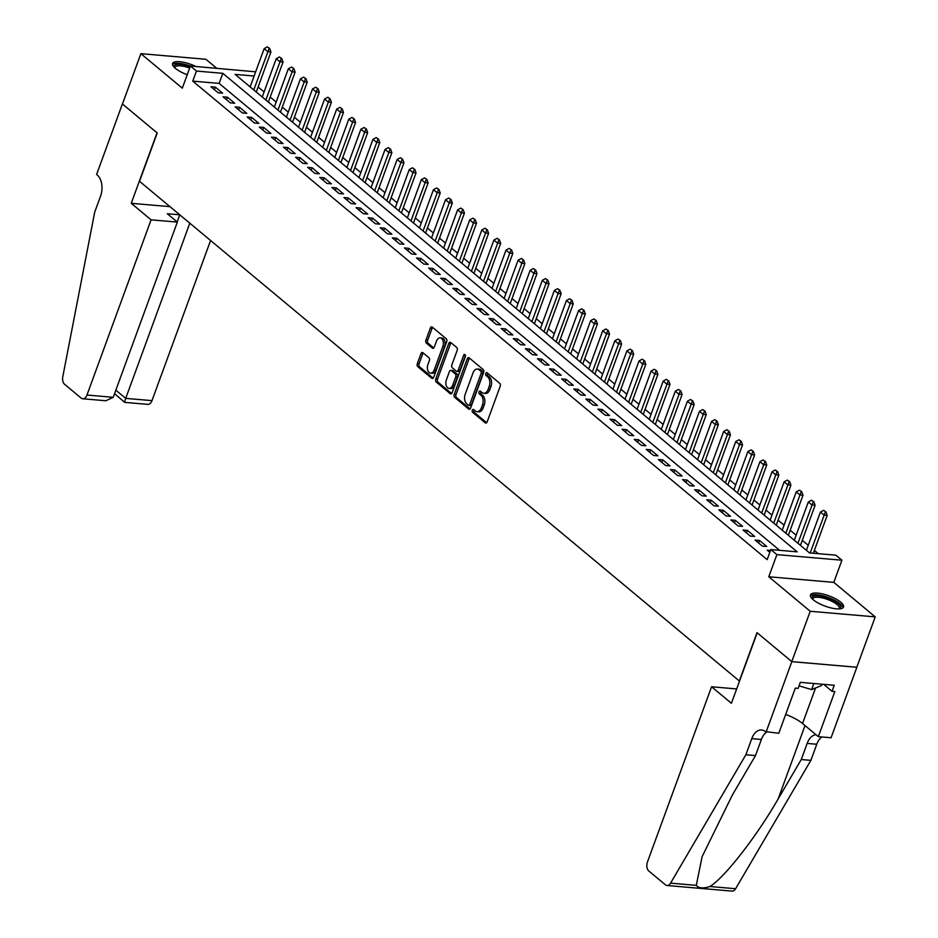<?xml version="1.0" encoding="UTF-8"?>
<svg xmlns="http://www.w3.org/2000/svg" width="938" height="938" viewBox="0 0 938 938"><rect width="100%" height="100%" fill="white"/><g stroke="black" fill="none" stroke-linecap="round" stroke-linejoin="round"><path stroke-width="1.41" d="M472.318 410.269A1.548 0.973 -85.1 0 0 472.646 412.345L485.251 422.85A2.216 1.384 -85.1 0 0 485.79 423.085A2.216 1.384 -85.1 0 0 487.162 421.866L500.189 386.28A2.216 1.384 -85.1 0 0 499.72 383.314L487.115 372.808A1.548 0.973 -85.1 0 0 486.095 375.575L487.725 376.935A7.094 4.42 -85.1 0 1 489.214 386.421L488.123 389.387A7.094 4.42 -85.1 0 1 483.727 393.292A7.094 4.42 -85.1 0 1 482.015 392.553L480.385 391.193A1.548 0.973 -85.1 0 0 479.365 393.96L481.006 395.32A7.094 4.42 -85.1 0 1 482.484 404.806L481.405 407.772A7.094 4.42 -85.1 0 1 476.996 411.676A7.094 4.42 -85.1 0 1 475.285 410.938L473.655 409.578A1.548 0.973 -85.1 0 0 472.318 410.269M474.241 410.07A1.548 0.973 -85.1 0 0 474.405 412.497L486.658 422.71M487.701 373.301A1.548 0.973 -85.1 0 0 487.854 375.728L489.484 377.088L487.725 376.935M480.971 391.685A1.548 0.973 -85.1 0 0 481.124 394.112L482.753 395.473L481.006 395.32M195.925 66.492A17.599 5.487 20.1 0 0 172.58 63.514A17.599 5.487 20.1 0 0 175.406 68.38A17.599 5.487 20.1 0 0 187.225 74.712M813.293 599.792A17.599 5.487 20.1 0 0 831.021 607.918A17.599 5.487 20.1 0 0 843.532 607.027A17.599 5.487 20.1 0 0 840.706 602.161A17.599 5.487 20.1 0 0 822.966 594.024A17.599 5.487 20.1 0 0 810.467 594.927A17.599 5.487 20.1 0 0 813.293 599.792M422.874 352.7A2.216 1.384 -85.1 0 0 422.346 352.465A2.216 1.384 -85.1 0 0 420.963 353.685L417.316 363.674A2.216 1.384 -85.1 0 0 417.773 366.641L431.785 378.307A2.216 1.384 -85.1 0 0 432.312 378.53A2.216 1.384 -85.1 0 0 433.696 377.311L446.711 341.737A2.216 1.384 -85.1 0 0 446.254 338.77L432.242 327.104A2.216 1.384 -85.1 0 0 431.715 326.87A2.216 1.384 -85.1 0 0 430.331 328.089L425.922 340.142A2.216 1.384 -85.1 0 0 426.38 343.109L432.371 348.104A2.216 1.384 -85.1 0 0 432.91 348.338A2.216 1.384 -85.1 0 0 434.282 347.119L436.475 341.139A5.921 3.693 -85.1 0 1 440.156 337.879A5.921 3.693 -85.1 0 1 442.83 346.427L434.259 369.853A5.921 3.693 -85.1 0 1 430.565 373.113A5.921 3.693 -85.1 0 1 427.904 364.565L429.334 360.661A2.216 1.384 -85.1 0 0 428.865 357.695L422.874 352.7M779.619 550.336L219.129 83.388L192.759 81.125L196.452 71.054L190.402 66.012L255.664 71.816M766.053 732.156L791.848 661.665L757.201 632.81L731.405 703.289L711.567 686.768L647.455 861.975A6.765 4.221 -85.1 0 0 648.873 871.05L665.382 884.792A6.765 4.221 -85.1 0 0 667.012 885.495A6.765 4.221 -85.1 0 0 670.576 883.139L745.862 754.762L751.76 738.652A15.794 9.861 94.9 0 1 761.586 729.963A15.794 9.861 94.9 0 1 765.385 731.605L778.786 733.258L795.295 688.14L798.109 688.386L800.325 682.336L834.234 685.268L832.029 691.306L834.832 691.552L818.323 736.658L831.068 737.76L856.863 667.27L791.778 661.618L757.013 632.658L739.332 680.988L139.528 181.304L157.221 132.973L122.456 104.012L140.876 53.665L182.3 88.172L190.402 66.012M791.778 661.618L810.209 611.271L875.224 616.876L833.812 582.369L841.914 560.209L776.899 554.616L770.848 549.574L797.206 551.849L222.81 73.328L196.452 71.054M833.812 582.369L768.785 576.764L810.209 611.271M768.785 576.764L776.899 554.616M192.759 81.125L767.167 559.646L770.848 549.574M454.226 394.417A2.216 1.384 -85.1 0 0 454.684 397.384L468.695 409.062A2.216 1.384 -85.1 0 0 469.235 409.285A2.216 1.384 -85.1 0 0 470.606 408.065L483.633 372.492A2.216 1.384 -85.1 0 0 483.164 369.525L469.152 357.847A2.216 1.384 -85.1 0 0 468.625 357.624A2.216 1.384 -85.1 0 0 467.241 358.844L454.226 394.417L455.985 394.57A2.216 1.384 -85.1 0 0 456.443 397.536L470.102 408.909M450.24 393.679L436.229 382.012A2.216 1.384 -85.1 0 1 435.771 379.046L448.786 343.46A2.216 1.384 -85.1 0 1 450.17 342.241A2.216 1.384 -85.1 0 1 450.697 342.476L456.689 347.47A2.216 1.384 -85.1 0 1 457.158 350.437L451.882 364.87A2.216 1.384 -85.1 0 0 452.339 367.837L456.314 371.143A2.216 1.384 -85.1 0 0 456.853 371.378A2.216 1.384 -85.1 0 0 458.225 370.158L463.724 355.139A1.548 0.973 -85.1 0 1 465.389 356.522L452.151 392.694A2.216 1.384 -85.1 0 1 450.768 393.913A2.216 1.384 -85.1 0 1 450.24 393.679L451.33 393.772M216.725 68.286L205.903 59.27L140.876 53.665M856.804 667.223L875.224 616.876M770.532 550.454L767.214 550.16L769.828 552.353M755.113 540.089L762.371 546.139L766.768 546.514L759.51 540.476L755.113 540.089M743.025 530.017L750.283 536.067L754.668 536.442L747.422 530.392L743.025 530.017M730.925 519.945L738.183 525.984L742.579 526.37L735.322 520.32L730.925 519.945M718.836 509.873L726.094 515.912L730.491 516.287L723.233 510.249L718.836 509.873M706.748 499.79L714.006 505.84L718.391 506.215L711.133 500.177L706.748 499.79M694.648 489.718L701.905 495.768L706.302 496.143L699.045 490.093L694.648 489.718M682.559 479.646L689.817 485.696L694.214 486.072L686.956 480.022L682.559 479.646M670.471 469.575L677.728 475.613L682.114 476L674.856 469.95L670.471 469.575M658.37 459.503L665.628 465.541L670.025 465.916L662.767 459.878L658.37 459.503M646.282 449.419L653.54 455.469L657.925 455.845L650.679 449.806L646.282 449.419M634.194 439.347L641.44 445.398L645.836 445.773L638.579 439.723L634.194 439.347M622.093 429.276L629.351 435.314L633.748 435.701L626.49 429.651L622.093 429.276M610.005 419.204L617.263 425.242L621.648 425.629L614.402 419.579L610.005 419.204M597.916 409.132L605.162 415.171L609.559 415.546L602.302 409.507L597.916 409.132M585.816 399.049L593.074 405.099L597.471 405.474L590.213 399.436L585.816 399.049M573.728 388.977L580.985 395.027L585.371 395.402L578.125 389.352L573.728 388.977M561.628 378.905L568.885 384.943L573.282 385.33L566.024 379.28L561.628 378.905M549.539 368.833L556.797 374.872L561.194 375.259L553.936 369.209L549.539 368.833M537.451 358.762L544.708 364.8L549.093 365.175L541.836 359.137L537.451 358.762M525.35 348.678L532.608 354.728L537.005 355.103L529.747 349.065L525.35 348.678M513.262 338.606L520.52 344.656L524.917 345.032L517.659 338.981L513.262 338.606M501.173 328.535L508.431 334.573L512.816 334.96L505.559 328.91L501.173 328.535M489.073 318.463L496.331 324.501L500.728 324.876L493.47 318.838L489.073 318.463M476.985 308.379L484.243 314.429L488.628 314.805L481.382 308.766L476.985 308.379M464.896 298.307L472.142 304.358L476.539 304.733L469.281 298.694L464.896 298.307M452.796 288.236L460.054 294.286L464.451 294.661L457.193 288.611L452.796 288.236M440.708 278.164L447.965 284.202L452.351 284.589L445.104 278.539L440.708 278.164M428.619 268.092L435.865 274.131L440.262 274.506L433.004 268.467L428.619 268.092M416.519 258.009L423.777 264.059L428.174 264.434L420.916 258.396L416.519 258.009M404.43 247.937L411.688 253.987L416.073 254.362L408.827 248.324L404.43 247.937M392.33 237.865L399.588 243.915L403.985 244.29L396.727 238.24L392.33 237.865M380.242 227.793L387.5 233.832L391.896 234.219L384.639 228.169L380.242 227.793M368.153 217.722L375.411 223.76L379.796 224.135L372.538 218.097L368.153 217.722M356.053 207.638L363.311 213.688L367.708 214.063L360.45 208.025L356.053 207.638M343.965 197.566L351.222 203.616L355.619 203.992L348.361 197.941L343.965 197.566M331.876 187.494L339.134 193.545L343.519 193.92L336.261 187.87L331.876 187.494M319.776 177.423L327.034 183.461L331.431 183.848L324.173 177.798L319.776 177.423M307.687 167.351L314.945 173.389L319.33 173.764L312.084 167.726L307.687 167.351M295.599 157.267L302.845 163.318L307.242 163.693L299.984 157.654L295.599 157.267M283.499 147.196L290.757 153.246L295.153 153.621L287.896 147.571L283.499 147.196M271.41 137.124L278.668 143.162L283.053 143.549L275.807 137.499L271.41 137.124M259.322 127.052L266.568 133.09L270.965 133.477L263.707 127.427L259.322 127.052M247.222 116.98L254.479 123.019L258.876 123.394L251.619 117.356L247.222 116.98M235.133 106.897L242.391 112.947L246.776 113.322L239.53 107.284L235.133 106.897M223.033 96.825L230.291 102.875L234.688 103.25L227.43 97.2L223.033 96.825M222.599 93.179L215.341 87.128L210.944 86.753L218.202 92.792L222.599 93.179M818.276 553.666L814.372 550.407M808.239 545.306L802.283 540.335M796.151 535.223L790.183 530.263M784.062 525.151L778.094 520.18M771.962 515.079L766.006 510.108M759.874 505.007L753.906 500.036M747.785 494.936L741.817 489.964M735.685 484.852L729.729 479.893M723.597 474.78L717.629 469.809M711.508 464.709L705.54 459.737M699.408 454.637L693.44 449.665M687.32 444.553L681.351 439.594M675.219 434.482L669.263 429.51M663.131 424.41L657.163 419.438M651.042 414.338L645.074 409.367M638.942 404.266L632.986 399.295M626.854 394.183L620.886 389.223M614.765 384.111L608.797 379.14M602.665 374.039L596.709 369.068M590.577 363.967L584.609 358.996M578.488 353.896L572.52 348.924M566.388 343.812L560.432 338.853M554.299 333.74L548.331 328.769M542.211 323.669L536.243 318.697M530.111 313.597L524.143 308.625M518.022 303.525L512.054 298.554M505.922 293.442L499.966 288.482M493.834 283.37L487.866 278.398M481.745 273.298L475.777 268.327M469.645 263.226L463.689 258.255M457.556 253.154L451.588 248.183M445.468 243.071L439.5 238.111M433.368 232.999L427.411 228.028M421.279 222.927L415.311 217.956M409.191 212.856L403.223 207.884M397.091 202.784L391.134 197.812M385.002 192.7L379.034 187.741M372.914 182.629L366.946 177.657M360.813 172.557L354.845 167.585M348.725 162.485L342.757 157.514M336.625 152.402L330.668 147.442M324.536 142.33L318.568 137.358M312.448 132.258L306.48 127.287M300.348 122.186L294.391 117.215M288.259 112.114L282.291 107.143M276.171 102.031L270.203 97.071M264.07 91.959L258.114 86.988M250.446 86.085L249.016 85.968M254.128 76.025L235.11 74.383L809.506 552.904L835.875 555.179L841.914 560.209M219.129 83.388L222.81 73.328M759.51 540.476L758.584 542.985M747.422 530.392L746.496 532.913M735.322 520.32L734.407 522.841M723.233 510.249L722.307 512.758M711.133 500.177L710.218 502.686M699.045 490.093L698.13 492.614M686.956 480.022L686.03 482.542M674.856 469.95L673.941 472.471M662.767 459.878L661.853 462.387M650.679 449.806L649.753 452.315M638.579 439.723L637.664 442.244M626.49 429.651L625.564 432.172M614.402 419.579L613.475 422.1M602.302 409.507L601.387 412.017M590.213 399.436L589.287 401.945M578.125 389.352L577.198 391.873M566.024 379.28L565.11 381.801M553.936 369.209L553.01 371.718M541.836 359.137L540.921 361.646M529.747 349.065L528.833 351.574M517.659 338.981L516.732 341.502M505.559 328.91L504.644 331.431M493.47 318.838L492.556 321.347M481.382 308.766L480.455 311.275M469.281 298.694L468.367 301.204M457.193 288.611L456.267 291.132M445.104 278.539L444.178 281.06M433.004 268.467L432.09 270.976M420.916 258.396L419.99 260.905M408.827 248.324L407.901 250.833M396.727 238.24L395.813 240.761M384.639 228.169L383.712 230.689M372.538 218.097L371.624 220.606M360.45 208.025L359.535 210.534M348.361 197.941L347.435 200.462M336.261 187.87L335.347 190.391M324.173 177.798L323.258 180.319M312.084 167.726L311.158 170.235M299.984 157.654L299.07 160.163M287.896 147.571L286.969 150.092M275.807 137.499L274.881 140.02M263.707 127.427L262.792 129.948M251.619 117.356L250.692 119.865M239.53 107.284L238.604 109.793M227.43 97.2L226.515 99.721M215.341 87.128L214.415 89.649M476.996 411.676L478.755 411.829A7.094 4.42 -85.1 0 0 483.152 407.924L481.405 407.772M482.753 395.473A7.094 4.42 -85.1 0 1 484.243 404.958L483.152 407.924M483.727 393.292L485.474 393.444A7.094 4.42 -85.1 0 0 489.882 389.54L488.123 389.387M489.484 377.088A7.094 4.42 -85.1 0 1 490.973 386.573L489.882 389.54M469.516 358.152A2.216 1.384 -85.1 0 0 469 358.996L455.985 394.57M468.402 405.204A1.548 0.973 -85.1 0 0 469.739 404.513L481.171 373.277A1.548 0.973 -85.1 0 0 480.842 371.202L479.119 369.771A7.094 4.42 -85.1 0 0 477.419 369.033A7.094 4.42 -85.1 0 0 473.01 372.925L465.201 394.277A7.094 4.42 -85.1 0 0 466.678 403.762L468.402 405.204M470.161 405.357A1.548 0.973 -85.1 0 0 471.497 404.665L469.739 404.513M477.419 369.033L479.177 369.185A7.094 4.42 -85.1 0 1 480.877 369.924L482.601 371.354A1.548 0.973 -85.1 0 1 482.929 373.43L471.497 404.665M451.635 393.538L437.987 382.165L436.229 382.012M451.049 342.769A2.216 1.384 -85.1 0 0 450.545 343.613L437.53 379.198A2.216 1.384 -85.1 0 0 437.987 382.165M458.072 371.296A2.216 1.384 -85.1 0 0 458.612 371.53A2.216 1.384 -85.1 0 0 459.983 370.311L465.483 355.279A1.548 0.973 -85.1 0 0 465.483 355.279L463.724 355.139M446.394 379.843A5.921 3.693 -85.1 0 0 449.068 388.391A5.921 3.693 -85.1 0 0 452.749 385.131L455.762 376.877A2.216 1.384 -85.1 0 0 455.305 373.91L451.33 370.604A2.216 1.384 -85.1 0 0 450.791 370.369A2.216 1.384 -85.1 0 0 449.419 371.589L446.394 379.843M449.068 388.391L450.826 388.543A5.921 3.693 -85.1 0 0 454.508 385.284L452.749 385.131M450.791 370.369L452.55 370.522A2.216 1.384 -85.1 0 1 453.089 370.745L457.064 374.063A2.216 1.384 -85.1 0 1 457.521 377.029L454.508 385.284M430.565 373.113L432.324 373.265A5.921 3.693 -85.1 0 0 436.006 370.006L434.259 369.853M440.156 337.879L441.915 338.032A5.921 3.693 -85.1 0 1 444.589 346.579L436.006 370.006M432.594 327.397A2.216 1.384 -85.1 0 0 432.09 328.241L427.681 340.295A2.216 1.384 -85.1 0 0 428.138 343.261L433.778 347.963M423.226 352.993A2.216 1.384 -85.1 0 0 422.721 353.837L419.063 363.815A2.216 1.384 -85.1 0 0 419.532 366.781L433.18 378.155M813.34 553.232L827.199 515.361L824.033 515.079L820.41 512.066L806.41 550.325M825.932 511.867L823.587 510.319L825.932 511.867L827.199 515.361M810.174 552.963L825.405 511.82M820.41 512.066L823.587 510.319M812.226 598.831A15.231 4.749 -159.9 0 1 817.69 595.747A15.231 4.749 -159.9 0 1 832.604 600.074A15.231 4.749 -159.9 0 1 839.662 608.868M839.006 608.914A14.105 4.397 20.1 0 0 839.287 608.445A14.105 4.397 20.1 0 0 831.772 601.258A14.105 4.397 20.1 0 0 812.789 598.749A14.105 4.397 20.1 0 0 812.707 599.288M842.934 607.836A17.494 5.452 20.1 0 0 833.519 599.699A17.494 5.452 20.1 0 0 810.397 595.935M799.035 685.842L811.605 689.582L821.512 685.561L822.005 684.212M813.832 683.509L811.605 689.582M190.391 66.047A17.494 5.452 20.1 0 0 172.51 64.523M174.339 67.419A15.231 4.749 -159.9 0 1 190.144 66.715M189.664 68.052A14.105 4.397 20.1 0 0 174.902 67.337A14.105 4.397 20.1 0 0 174.82 67.876M745.862 754.762L755.489 755.582L732.402 794.955L702.128 856.64L696.289 885.355C698.681 888.286 703.219 888.673 709.89 886.516C724.335 877.933 756.579 836.555 778.177 798.895L801.263 759.534L807.161 743.424A15.794 9.861 94.9 0 1 816.001 734.724M801.263 759.534L810.889 760.355L816.775 744.244A15.794 9.861 94.9 0 1 821.887 736.963M766.487 732.191A15.794 9.861 94.9 0 0 761.386 739.472L755.489 755.582M709.89 886.516L735.603 888.732L810.889 760.355M791.848 661.665L856.863 667.27M711.567 686.768L736.658 688.938M785.669 714.439A25.385 7.914 -159.9 0 1 802.553 723.515L818.323 736.658M735.603 888.732A6.765 4.221 94.9 0 1 732.027 891.1L667.012 885.495M823.681 684.353L832.029 691.306M151.077 219.832L86.964 395.039L113.228 397.302L177.352 222.095L151.077 219.832L131.25 203.312L157.033 132.821L122.397 103.966L96.602 174.445L97.259 175.007A15.794 9.861 -85.1 0 1 100.565 196.148L94.679 212.258L62.776 376.783A6.765 4.221 -85.1 0 0 64.616 384.31L81.125 398.064A6.765 4.221 -85.1 0 0 82.755 398.767A6.765 4.221 -85.1 0 0 86.964 395.039M169.942 206.641L131.25 203.312M179.744 214.802L167.316 213.735L177.352 222.095M189.816 223.197L125.704 398.38L151.979 400.643A6.765 4.221 94.9 0 1 147.77 404.36L124.672 402.379L114.577 393.632M210.581 240.503L151.979 400.643M179.779 214.837L177.176 221.954M125.141 401.851C124.285 403.012 124.484 401.863 125.704 398.38L115.843 390.161M82.755 398.767L105.853 400.761L113.228 397.302M800.442 545.353L815.11 505.277L811.945 505.007L808.31 501.982L794.31 540.241M813.844 501.795L811.499 500.235L813.844 501.795L815.11 505.277M797.945 543.266L813.316 501.748M808.31 501.982L811.499 500.235M788.354 535.281L803.01 495.205L799.844 494.936L796.221 491.911L782.222 530.169M801.744 491.723L799.411 490.164L801.744 491.723L803.01 495.205M785.845 533.194L801.216 491.676M796.221 491.911L799.411 490.164M776.254 525.198L790.922 485.134L787.756 484.864L784.133 481.839L770.133 520.098M789.655 481.651L787.31 480.092L789.655 481.651L790.922 485.134M773.756 523.123L789.128 481.604M784.133 481.839L787.31 480.092M764.165 515.126L778.833 475.062L775.667 474.792L772.033 471.767L758.033 510.026M777.567 471.568L775.222 470.02L777.567 471.568L778.833 475.062M761.668 513.051L777.039 471.533M772.033 471.767L775.222 470.02M752.077 505.054L766.733 464.99L763.567 464.709L759.944 461.695L745.945 499.954M765.467 461.496L763.122 459.937L765.467 461.496L766.733 464.99M749.568 502.967L764.939 461.449M759.944 461.695L763.122 459.937M739.976 494.983L754.644 454.907L751.479 454.637L747.856 451.612L733.856 489.871M753.378 451.424L751.033 449.865L753.378 451.424L754.644 454.907M737.479 492.896L752.851 451.377M747.856 451.612L751.033 449.865M727.888 484.911L742.544 444.835L739.39 444.565L735.755 441.54L721.756 479.799M741.278 441.352L738.945 439.793L741.278 441.352L742.544 444.835M725.391 482.824L740.75 441.306M735.755 441.54L738.945 439.793M715.8 474.827L730.456 434.763L727.29 434.493L723.667 431.468L709.667 469.727M729.189 431.281L726.844 429.721L729.189 431.281L730.456 434.763M713.29 472.752L728.662 431.234M723.667 431.468L726.844 429.721M703.699 464.756L718.367 424.691L715.202 424.422L711.579 421.397L697.567 459.655M717.101 421.197L714.756 419.649L717.101 421.197L718.367 424.691M701.202 462.68L716.573 421.162M711.579 421.397L714.756 419.649M691.611 454.684L706.267 414.619L703.113 414.338L699.478 411.325L685.479 449.583M705.001 411.125L702.668 409.566L705.001 411.125L706.267 414.619M689.113 452.597L704.473 411.079M699.478 411.325L702.668 409.566M679.511 444.612L694.179 404.536L691.013 404.266L687.39 401.241L673.39 439.5M692.912 401.054L690.567 399.494L692.912 401.054L694.179 404.536M677.013 442.525L692.385 401.007M687.39 401.241L690.567 399.494M667.422 434.54L682.09 394.464L678.924 394.195L675.301 391.169L661.29 429.428M680.824 390.982L678.479 389.422L680.824 390.982L682.09 394.464M664.925 432.453L680.296 390.935M675.301 391.169L678.479 389.422M655.334 424.457L669.99 384.392L666.836 384.123L663.201 381.098L649.202 419.356M668.724 380.91L666.39 379.351L668.724 380.91L669.99 384.392M652.825 422.381L668.196 380.863M663.201 381.098L666.39 379.351M643.234 414.385L657.901 374.321L654.736 374.051L651.113 371.026L637.113 409.285M656.635 370.827L654.29 369.279L656.635 370.827L657.901 374.321M640.736 412.31L656.108 370.78M651.113 371.026L654.29 369.279M631.145 404.313L645.813 364.249L642.647 363.967L639.013 360.954L625.013 399.213M644.547 360.755L642.202 359.195L644.547 360.755L645.813 364.249M628.648 402.226L644.019 360.708M639.013 360.954L642.202 359.195M619.057 394.241L633.713 354.165L630.547 353.896L626.924 350.871L612.924 389.129M632.447 350.683L630.113 349.124L632.447 350.683L633.713 354.165M616.547 392.154L631.919 350.636M626.924 350.871L630.113 349.124M606.956 384.17L621.624 344.094L618.459 343.824L614.836 340.799L600.836 379.058M620.358 340.611L618.013 339.052L620.358 340.611L621.624 344.094M604.459 382.083L619.83 340.564M614.836 340.799L618.013 339.052M594.868 374.086L609.536 334.022L606.37 333.752L602.735 330.727L588.736 368.986M608.27 330.539L605.925 328.98L608.27 330.539L609.536 334.022M592.37 372.011L607.742 330.493M602.735 330.727L605.925 328.98M582.779 364.014L597.436 323.95L594.27 323.68L590.647 320.655L576.647 358.914M596.169 320.456L593.824 318.908L596.169 320.456L597.436 323.95M580.27 361.939L595.642 320.409M590.647 320.655L593.824 318.908M570.679 353.943L585.347 313.878L582.181 313.597L578.558 310.584L564.559 348.842M584.081 310.384L581.736 308.825L584.081 310.384L585.347 313.878M568.182 351.856L583.553 310.337M578.558 310.584L581.736 308.825M558.591 343.871L573.247 303.795L570.093 303.525L566.458 300.5L552.459 338.759M571.981 300.312L569.647 298.753L571.981 300.312L573.247 303.795M556.093 341.784L571.453 300.266M566.458 300.5L569.647 298.753M546.502 333.799L561.159 293.723L557.993 293.453L554.37 290.428L540.37 328.687M559.892 290.241L557.547 288.681L559.892 290.241L561.159 293.723M543.993 331.712L559.365 290.194M554.37 290.428L557.547 288.681M534.402 323.716L549.07 283.651L545.904 283.382L542.281 280.356L528.282 318.615M547.804 280.169L545.459 278.609L547.804 280.169L549.07 283.651M531.905 321.64L547.276 280.122M542.281 280.356L545.459 278.609M522.314 313.644L536.97 273.579L533.816 273.298L530.181 270.285L516.181 308.543M535.704 270.085L533.37 268.538L535.704 270.085L536.97 273.579M519.816 311.557L535.176 270.038M530.181 270.285L533.37 268.538M510.213 303.572L524.881 263.508L521.716 263.226L518.093 260.213L504.093 298.46M523.615 260.014L521.27 258.454L523.615 260.014L524.881 263.508M507.716 301.485L523.087 259.967M518.093 260.213L521.27 258.454M498.125 293.5L512.793 253.424L509.627 253.154L506.004 250.129L491.993 288.388M511.527 249.942L509.182 248.382L511.527 249.942L512.793 253.424M495.627 291.413L510.999 249.895M506.004 250.129L509.182 248.382M486.036 283.428L500.693 243.352L497.539 243.083L493.904 240.058L479.904 278.316M499.426 239.87L497.093 238.311L499.426 239.87L500.693 243.352M483.527 281.341L498.899 239.823M493.904 240.058L497.093 238.311M473.936 273.345L488.604 233.281L485.438 233.011L481.815 229.986L467.816 268.245M487.338 229.787L484.993 228.239L487.338 229.787L488.604 233.281M471.439 271.27L486.81 229.751M481.815 229.986L484.993 228.239M461.848 263.273L476.516 223.209L473.35 222.927L469.715 219.914L455.716 258.173M475.249 219.715L472.904 218.167L475.249 219.715L476.516 223.209M459.35 261.186L474.722 219.668M469.715 219.914L472.904 218.167M449.759 253.201L464.416 213.125L461.25 212.856L457.627 209.831L443.627 248.089M463.149 209.643L460.816 208.084L463.149 209.643L464.416 213.125M447.25 251.114L462.622 209.596M457.627 209.831L460.816 208.084M437.659 243.13L452.327 203.054L449.161 202.784L445.538 199.759L431.539 238.018M451.061 199.571L448.716 198.012L451.061 199.571L452.327 203.054M435.162 241.043L450.533 199.524M445.538 199.759L448.716 198.012M425.571 233.046L440.239 192.982L437.073 192.712L433.438 189.687L419.438 227.946M438.972 189.499L436.627 187.94L438.972 189.499L440.239 192.982M423.073 230.971L438.445 189.453M433.438 189.687L436.627 187.94M413.482 222.974L428.138 182.91L424.973 182.64L421.35 179.615L407.35 217.874M426.872 179.416L424.527 177.868L426.872 179.416L428.138 182.91M410.973 220.899L426.344 179.381M421.35 179.615L424.527 177.868M401.382 212.903L416.05 172.838L412.884 172.557L409.261 169.543L395.261 207.802M414.784 169.344L412.439 167.785L414.784 169.344L416.05 172.838M398.885 210.816L414.256 169.297M409.261 169.543L412.439 167.785M389.293 202.831L403.95 162.755L400.796 162.485L397.161 159.46L383.161 197.719M402.683 159.272L400.35 157.713L402.683 159.272L403.95 162.755M386.796 200.744L402.156 159.226M397.161 159.46L400.35 157.713M377.205 192.759L391.861 152.683L388.695 152.413L385.072 149.388L371.073 187.647M390.595 149.201L388.25 147.641L390.595 149.201L391.861 152.683M374.696 190.672L390.067 149.154M385.072 149.388L388.25 147.641M365.105 182.676L379.773 142.611L376.607 142.342L372.984 139.316L358.984 177.575M378.506 139.129L376.161 137.569L378.506 139.129L379.773 142.611M362.607 180.6L377.979 139.082M372.984 139.316L376.161 137.569M353.016 172.604L367.673 132.539L364.519 132.27L360.884 129.245L346.884 167.503M366.406 129.045L364.073 127.498L366.406 129.045L367.673 132.539M350.519 170.528L365.879 129.01M360.884 129.245L364.073 127.498M340.916 162.532L355.584 122.468L352.418 122.186L348.795 119.173L334.796 157.432M354.318 118.974L351.973 117.414L354.318 118.974L355.584 122.468M338.419 160.445L353.79 118.927M348.795 119.173L351.973 117.414M328.828 152.46L343.496 112.384L340.33 112.114L336.707 109.089L322.695 147.348M342.229 108.902L339.884 107.342L342.229 108.902L343.496 112.384M326.33 150.373L341.702 108.855M336.707 109.089L339.884 107.342M316.739 142.388L331.395 102.312L328.241 102.043L324.607 99.018L310.607 137.276M330.129 98.83L327.796 97.271L330.129 98.83L331.395 102.312M314.23 140.301L329.601 98.783M324.607 99.018L327.796 97.271M304.639 132.305L319.307 92.241L316.141 91.971L312.518 88.946L298.519 127.205M318.041 88.758L315.696 87.199L318.041 88.758L319.307 92.241M302.142 130.23L317.513 88.711M312.518 88.946L315.696 87.199M292.55 122.233L307.218 82.169L304.053 81.899L300.418 78.874L286.418 117.133M305.952 78.675L303.607 77.127L305.952 78.675L307.218 82.169M290.053 120.158L305.425 78.64M300.418 78.874L303.607 77.127M280.462 112.161L295.118 72.097L291.953 71.816L288.329 68.802L274.33 107.061M293.852 68.603L291.519 67.044L293.852 68.603L295.118 72.097M277.953 110.074L293.324 68.556M288.329 68.802L291.519 67.044M268.362 102.09L283.03 62.014L279.864 61.744L276.241 58.719L262.241 96.977M281.763 58.531L279.418 56.972L281.763 58.531L283.03 62.014M265.864 100.003L281.236 58.484M276.241 58.719L279.418 56.972M256.273 92.018L270.941 51.942L267.776 51.672L264.141 48.647L250.141 86.906M269.675 48.459L267.33 46.9L269.675 48.459L270.941 51.942M253.776 89.931L269.147 48.413M264.141 48.647L267.33 46.9M474.405 412.497L472.646 412.345M487.854 375.728L486.095 375.575M481.124 394.112L479.365 393.96M484.243 404.958L482.484 404.806M490.973 386.573L489.214 386.421M486.353 422.944L485.251 422.85M469 358.996L467.241 358.844M469.797 409.156L468.695 409.062M456.443 397.536L454.684 397.384M482.929 373.43L481.171 373.277M482.601 371.354L480.842 371.202M480.877 369.924L479.119 369.771M437.53 379.198L435.771 379.046M450.545 343.613L448.786 343.46M459.983 370.311L458.225 370.158M457.521 377.029L455.762 376.877M457.064 374.063L455.305 373.91M453.089 370.745L451.33 370.604M444.589 346.579L442.83 346.427M433.473 348.197L432.371 348.104M428.138 343.261L426.38 343.109M427.681 340.295L425.922 340.142M432.09 328.241L430.331 328.089M432.875 378.401L431.785 378.307M419.532 366.781L417.773 366.641M419.063 363.815L417.316 363.674M422.721 353.837L420.963 353.685M807.161 743.424L816.775 744.244M761.386 739.472L751.76 738.652M670.576 883.139L696.289 885.355M778.177 798.895L805.015 725.566M815.544 687.988L802.553 723.515M470.536 405.509L468.777 405.368M458.612 371.53L456.853 371.378"/></g></svg>
